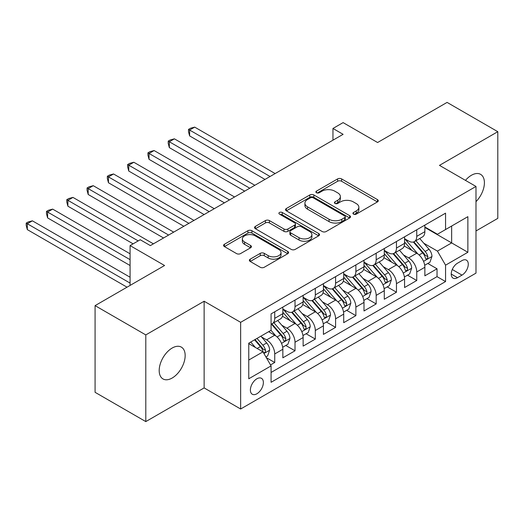 <?xml version="1.0" encoding="UTF-8"?>
<svg xmlns="http://www.w3.org/2000/svg" width="524" height="524" viewBox="0 0 524 524"><rect width="100%" height="100%" fill="white"/><g stroke="black" fill="none" stroke-linecap="round" stroke-linejoin="round"><path stroke-width="0.79" d="M353.504 214.126A1.972 1.14 0 0 0 356.294 214.126L377.45 201.91A2.817 1.624 0 0 0 378.276 200.758A2.817 1.624 0 0 0 377.45 199.611L341.609 178.913A2.817 1.624 0 0 0 337.626 178.913L316.463 191.129A1.972 1.14 0 0 0 315.887 191.935A1.972 1.14 0 0 0 316.463 192.74A1.972 1.14 0 0 0 319.254 192.74L321.991 191.162A9.013 5.201 0 0 1 334.738 191.162L337.725 192.884A9.013 5.201 0 0 1 340.364 196.566A9.013 5.201 0 0 1 337.725 200.24L334.987 201.825A1.972 1.14 0 0 0 334.41 202.631A1.972 1.14 0 0 0 334.987 203.436A1.972 1.14 0 0 0 337.777 203.436L340.515 201.851A9.013 5.201 0 0 1 353.255 201.851L356.241 203.574A9.013 5.201 0 0 1 358.881 207.255A9.013 5.201 0 0 1 356.241 210.936L353.504 212.515A1.972 1.14 0 0 0 352.927 213.32A1.972 1.14 0 0 0 353.504 214.126L353.504 212.515M172.173 378.02A18.36 10.604 120 0 0 184.173 361.842A18.36 10.604 120 0 0 181.356 347.124A18.36 10.604 120 0 0 172.173 348.034A18.36 10.604 120 0 0 160.18 364.213A18.36 10.604 120 0 0 162.99 378.931A18.36 10.604 120 0 0 172.173 378.02M475.989 201.655A18.36 10.604 120 0 0 480.606 174.354A18.36 10.604 120 0 0 471.423 175.265A18.36 10.604 120 0 0 465.469 180.374M256.878 393.773A9.183 5.299 120 0 0 262.878 385.684A9.183 5.299 120 0 0 261.469 378.328A9.183 5.299 120 0 0 256.878 378.78A9.183 5.299 120 0 0 250.878 386.876A9.183 5.299 120 0 0 252.286 394.231A9.183 5.299 120 0 0 256.878 393.773M250.203 259.164A2.817 1.624 0 0 0 249.378 260.317A2.817 1.624 0 0 0 250.203 261.469L260.258 267.273A2.817 1.624 0 0 0 264.24 267.273L287.742 253.708A2.817 1.624 0 0 0 288.567 252.555A2.817 1.624 0 0 0 287.742 251.409L251.893 230.711A2.817 1.624 0 0 0 247.911 230.711L224.41 244.276A2.817 1.624 0 0 0 223.584 245.429A2.817 1.624 0 0 0 224.41 246.575L236.56 253.59A2.817 1.624 0 0 0 240.542 253.59L250.596 247.787A2.817 1.624 0 0 0 251.422 246.634A2.817 1.624 0 0 0 250.596 245.487L244.577 242.009A7.533 4.349 0 0 1 242.37 238.931A7.533 4.349 0 0 1 247.02 234.916A7.533 4.349 0 0 1 255.227 235.859L278.827 249.483A7.533 4.349 0 0 1 281.034 252.555A7.533 4.349 0 0 1 276.384 256.577A7.533 4.349 0 0 1 268.177 255.633L264.24 253.361A2.817 1.624 0 0 0 260.258 253.361L250.203 259.164L250.203 261.469M475.989 230.96L497.8 218.37L497.8 131.688L447.077 102.403L377.594 142.521L343.102 122.609L332.956 128.465L343.102 134.327L150.362 245.599L140.222 239.743L130.076 245.599L130.076 285.423M145.796 334.915L145.796 421.597L204.131 387.917L204.131 301.241L145.796 334.915L95.08 305.63L164.569 265.511L130.076 245.599M204.131 301.241L240.647 322.326L475.989 186.446L475.989 273.128L240.647 409.002L240.647 322.326M497.8 131.688L439.472 165.368L475.989 186.446M322.188 231.516A2.817 1.624 0 0 0 326.177 231.516L349.672 217.951A2.817 1.624 0 0 0 350.497 216.798A2.817 1.624 0 0 0 349.672 215.652L313.83 194.954A2.817 1.624 0 0 0 309.841 194.954L286.346 208.519A2.817 1.624 0 0 0 285.521 209.672A2.817 1.624 0 0 0 286.346 210.818L322.188 231.516M280.261 214.552A1.972 1.14 0 0 1 282.266 214.833L282.266 212.489L318.703 233.527A2.817 1.624 0 0 1 319.529 234.68A2.817 1.624 0 0 1 318.703 235.826L295.209 249.391A2.817 1.624 0 0 1 291.226 249.391L255.378 228.7L255.378 226.401A2.817 1.624 0 0 0 254.553 227.547A2.817 1.624 0 0 0 255.378 228.7M255.378 226.401L265.432 220.591A2.817 1.624 0 0 1 269.421 220.591L283.956 228.988A2.817 1.624 0 0 0 287.938 228.988L294.612 225.137A2.817 1.624 0 0 0 295.438 223.984A2.817 1.624 0 0 0 294.612 222.838L279.475 214.1A1.972 1.14 0 0 1 278.899 213.294A1.972 1.14 0 0 1 280.117 212.24A1.972 1.14 0 0 1 282.266 212.489M145.796 421.597L95.08 392.312L95.08 305.63M270.522 364.933L274.733 362.503L266.31 357.637M261.522 336.952L266.618 339.893A11.476 6.629 60 0 1 274.733 353.949L282.849 349.266L282.849 357.813L295.019 350.785L285.79 345.46M281.807 325.24L286.903 328.181A11.476 6.629 60 0 1 295.019 342.238L303.134 337.554L303.134 346.102L315.31 339.074L306.075 333.742M302.099 313.529L307.195 316.47A11.476 6.629 60 0 1 315.31 330.526L323.426 325.836L323.426 334.391L335.596 327.362L326.367 322.031M322.384 301.811L327.48 304.752A11.476 6.629 60 0 1 335.596 318.808L343.711 314.125L343.711 322.673L355.881 315.644L346.652 310.319M342.676 290.099L347.766 293.04A11.476 6.629 60 0 1 355.881 307.097L363.997 302.413L363.997 310.961L376.173 303.933L366.938 298.601M362.962 278.388L368.058 281.329A11.476 6.629 60 0 1 376.173 295.385L384.289 290.696L384.289 299.25L396.458 292.222L387.229 286.89M383.254 266.67L388.343 269.611A11.476 6.629 60 0 1 396.458 283.667L404.574 278.984L404.574 287.538L416.75 280.51L416.75 271.956A11.476 6.629 -120 0 0 408.635 257.9L403.539 254.959M407.515 275.179L416.75 280.51M282.849 349.266A11.476 6.629 -120 0 0 274.733 335.209L268.642 331.692M303.134 337.554A11.476 6.629 -120 0 0 295.019 323.498L282.475 316.254M323.426 325.836A11.476 6.629 -120 0 0 315.31 311.78L302.761 304.536M343.711 314.125A11.476 6.629 -120 0 0 335.596 300.069L323.046 292.824M363.997 302.413A11.476 6.629 -120 0 0 355.881 288.357L343.338 281.113M384.289 290.696A11.476 6.629 -120 0 0 376.173 276.639L363.623 269.395M404.574 278.984A11.476 6.629 -120 0 0 396.458 264.928L383.915 257.684M461.991 260.592L457.531 263.172A8.895 5.135 120 0 0 451.714 271.013A8.895 5.135 120 0 0 453.083 278.139A8.895 5.135 120 0 0 457.531 277.694L461.991 275.12A8.895 5.135 120 0 0 467.801 267.279A8.895 5.135 120 0 0 466.439 260.153A8.895 5.135 120 0 0 461.991 260.592M248.762 360.04L262.963 351.84L271.078 365.896L271.078 382.297L445.557 281.565L445.557 265.164L437.442 251.107L423.831 243.247M271.078 365.896L248.762 378.78L248.762 343.174L271.078 330.29L271.078 313.889L445.557 213.157L445.557 229.551L467.873 216.667L467.873 252.28L445.557 265.164M282.849 308.97L286.903 311.315A11.476 6.629 60 0 0 292.641 311.878L300.756 307.195A11.476 6.629 -120 0 0 303.134 301.942L303.134 295.385M303.134 297.259L307.195 299.597A11.476 6.629 60 0 0 312.933 300.167L321.048 295.484A11.476 6.629 -120 0 0 323.426 290.231L323.426 283.667M323.426 285.541L327.48 287.886A11.476 6.629 60 0 0 333.218 288.455L341.334 283.772A11.476 6.629 -120 0 0 343.711 278.513L343.711 271.956M343.711 273.829L347.766 276.174A11.476 6.629 60 0 0 353.51 276.744L361.619 272.054A11.476 6.629 -120 0 0 363.997 266.801L363.997 260.245M363.997 262.118L368.058 264.463A11.476 6.629 60 0 0 373.795 265.026L381.911 260.343A11.476 6.629 -120 0 0 384.289 255.09L384.289 248.527M384.289 250.407L388.343 252.745A11.476 6.629 60 0 0 394.081 253.315L402.196 248.631A11.476 6.629 -120 0 0 404.574 243.378L404.574 236.815M271.078 372.459L437.036 276.639L437.036 268.792L424.866 275.821L424.866 267.273A11.476 6.629 -120 0 0 416.75 253.216L404.201 245.972M404.574 238.689L408.635 241.033A11.476 6.629 -120 0 0 414.373 241.603A11.476 6.629 -120 0 0 416.75 236.35L416.75 229.787M414.373 241.603L422.488 236.913A11.476 6.629 -120 0 0 424.866 231.66L424.866 225.104M274.733 311.78L274.733 318.343A11.476 6.629 60 0 1 272.356 323.596A11.476 6.629 60 0 1 271.078 324.061M272.356 323.596L280.471 318.906A11.476 6.629 -120 0 0 282.849 313.653L282.849 307.097M295.019 300.069L295.019 306.625A11.476 6.629 60 0 1 292.641 311.878M315.31 288.357L315.31 294.914A11.476 6.629 60 0 1 312.933 300.167M335.596 276.639L335.596 283.202A11.476 6.629 60 0 1 333.218 288.455M355.881 264.928L355.881 271.484A11.476 6.629 60 0 1 353.51 276.744M376.173 253.216L376.173 259.773A11.476 6.629 60 0 1 373.795 265.026M396.458 241.499L396.458 248.062A11.476 6.629 60 0 1 394.081 253.315M396.458 283.667L396.458 292.222M376.173 295.385L376.173 303.933M355.881 307.097L355.881 315.644M335.596 318.808L335.596 327.362M315.31 330.526L315.31 339.074M295.019 342.238L295.019 350.785M274.733 353.949L274.733 362.503M262.963 351.84L248.762 343.639M437.442 251.107L451.642 242.907L451.642 226.041L467.873 216.667M424.866 227.449L467.873 252.28M424.866 226.977L437.442 234.241L445.557 229.551M204.131 387.917L240.647 409.002M332.956 128.465L332.956 140.183M427.807 263.467L437.036 268.792M437.036 276.639L445.557 281.565M354.296 214.401L356.241 213.281A9.013 5.201 0 0 0 358.881 209.6L358.881 207.255M340.364 196.566L340.364 198.904A9.013 5.201 0 0 1 337.725 202.585L335.773 203.712M377.418 201.93L341.609 181.258A2.817 1.624 0 0 0 337.626 181.258L317.256 193.022M349.632 217.971L313.83 197.299A2.817 1.624 0 0 0 309.841 197.299L286.386 210.844M344.694 217.604A1.972 1.14 0 0 0 345.27 216.798A1.972 1.14 0 0 0 344.694 215.993L313.228 197.83A1.972 1.14 0 0 0 310.444 197.83L307.555 199.493A9.013 5.201 0 0 0 304.916 203.174A9.013 5.201 0 0 0 307.555 206.856L329.059 219.268A9.013 5.201 0 0 0 341.805 219.268L344.694 217.604L344.694 219.949A1.972 1.14 0 0 0 345.27 219.143L345.27 216.798M304.916 203.174L304.916 205.519A9.013 5.201 0 0 0 307.555 209.194L307.555 206.856M344.694 219.949L341.805 221.613A9.013 5.201 0 0 1 329.059 221.613L307.555 209.194M255.417 228.719L265.432 222.936L265.432 220.591M295.438 223.984L295.438 226.329A2.817 1.624 0 0 1 294.612 227.475L287.938 231.326A2.817 1.624 0 0 1 283.956 231.326L269.421 222.936A2.817 1.624 0 0 0 265.432 222.936M282.266 214.833L318.671 235.846M299.04 237.693A7.533 4.349 0 0 0 307.254 238.636A7.533 4.349 0 0 0 311.904 234.621A7.533 4.349 0 0 0 309.697 231.543L301.379 226.741A2.817 1.624 0 0 0 297.396 226.741L290.728 230.593A2.817 1.624 0 0 0 289.903 231.746A2.817 1.624 0 0 0 290.728 232.898L299.04 237.693L299.04 240.038A7.533 4.349 0 0 0 307.254 240.981A7.533 4.349 0 0 0 311.904 236.966L311.904 234.621M289.903 231.746L289.903 234.09A2.817 1.624 0 0 0 290.728 235.237L290.728 232.898M299.04 240.038L290.728 235.237M281.034 252.555L281.034 254.9A7.533 4.349 0 0 1 276.384 258.915A7.533 4.349 0 0 1 268.177 257.972L264.24 255.705A2.817 1.624 0 0 0 260.258 255.705L250.236 261.489M242.37 238.931L242.37 241.276A7.533 4.349 0 0 0 244.577 244.348L244.577 242.009M250.564 247.806L244.577 244.348M287.702 253.727L251.893 233.056A2.817 1.624 0 0 0 247.911 233.056L224.449 246.601M424.695 265.262L429.935 262.236L431.966 256.38A7.605 4.389 -120 0 0 429.005 249.241L419.731 238.505M417.877 253.957L406.879 241.23A21.949 12.674 -120 0 0 404.574 238.813M411.844 250.387L405.7 243.267A18.222 10.519 -120 0 0 404.574 242.042M275.133 173.562L194.692 127.122L189.623 130.05L189.623 135.906L264.993 179.424M413.338 242.016L422.711 252.869A7.605 4.389 60 0 1 425.423 258.109L425.979 259.007L427.008 258.863L427.695 258.031L427.859 256.701A7.605 4.389 -120 0 0 425.147 251.461L415.879 240.732M413.888 241.839L423.962 253.498A3.871 2.234 60 0 1 424.938 255.018L427.859 256.701M189.623 135.906L188.509 131.747L188.509 129.408L270.063 176.49M188.509 129.408L190.533 128.236L194.692 127.122M404.404 276.973L409.65 273.947L411.674 268.091A7.605 4.389 -120 0 0 408.713 260.952L399.445 250.217M397.585 265.668L386.594 252.941A21.949 12.674 -120 0 0 384.289 250.531M391.559 262.098L385.409 254.978A18.222 10.519 -120 0 0 384.289 253.754M254.847 185.28L174.407 138.834L169.331 141.762L169.331 147.617L244.701 191.136M393.052 253.727L402.425 264.581A7.605 4.389 60 0 1 405.137 269.821L405.687 270.725L406.716 270.574L407.403 269.742L407.574 268.412A7.605 4.389 -120 0 0 404.862 263.179L395.587 252.444M393.603 253.551L403.676 265.216A3.871 2.234 60 0 1 404.652 266.729L407.574 268.412M169.331 147.617L168.217 143.465L168.217 141.12L249.778 188.208M168.217 141.12L170.248 139.947L174.407 138.834M384.118 288.691L389.358 285.659L391.389 279.803A7.605 4.389 -120 0 0 388.428 272.663L379.16 261.935M377.3 277.386L366.309 264.653A21.949 12.674 -120 0 0 363.997 262.242M371.274 273.81L365.123 266.69A18.222 10.519 -120 0 0 363.997 265.471M234.562 196.991L154.115 150.545L149.045 153.48L149.045 159.335L224.416 202.847M372.761 265.439L382.14 276.299A7.605 4.389 60 0 1 384.845 281.532L385.402 282.436L386.43 282.292L387.118 281.454L387.282 280.13A7.605 4.389 -120 0 0 384.57 274.89L375.302 264.155M373.311 265.262L383.385 276.927A3.871 2.234 60 0 1 384.361 278.441L387.282 280.13M149.045 159.335L147.932 155.176L147.932 152.831L229.486 199.919M147.932 152.831L149.956 151.659L154.115 150.545M363.826 300.403L369.073 297.377L371.097 291.514A7.605 4.389 -120 0 0 368.136 284.381L358.868 273.646M357.014 289.097L346.017 276.371A21.949 12.674 -120 0 0 343.711 273.954M350.982 285.528L344.831 278.408A18.222 10.519 -120 0 0 343.711 277.183M214.27 208.703L133.83 162.263L128.76 165.191L128.76 171.047L204.124 214.558M352.475 277.157L361.848 288.01A7.605 4.389 60 0 1 364.56 293.25L365.11 294.147L366.138 294.003L366.826 293.165L366.996 291.842A7.605 4.389 -120 0 0 364.285 286.602L355.017 275.873M353.025 276.98L363.099 288.639A3.871 2.234 60 0 1 364.075 290.158L366.996 291.842M128.76 171.047L127.64 166.887L127.64 164.543L209.2 211.631M127.64 164.543L129.67 163.377L133.83 162.263M343.541 312.114L348.781 309.088L350.811 303.232A7.605 4.389 -120 0 0 347.851 296.093L338.583 285.357M336.722 300.809L325.732 288.082A21.949 12.674 -120 0 0 323.426 285.672M330.696 297.239L324.546 290.119A18.222 10.519 -120 0 0 323.426 288.894M193.985 220.421L113.538 173.975L108.468 176.902L108.468 182.758L183.839 226.276M332.183 288.868L341.563 299.721A7.605 4.389 60 0 1 344.275 304.961L344.825 305.859L345.853 305.715L346.541 304.883L346.705 303.553A7.605 4.389 -120 0 0 343.993 298.32L334.725 287.584M332.733 288.691L342.814 300.357A3.871 2.234 60 0 1 343.79 301.87L346.705 303.553M108.468 182.758L107.355 178.599L107.355 176.261L188.909 223.348M107.355 176.261L109.385 175.088L113.538 173.975M323.249 323.825L328.496 320.799L330.52 314.944A7.605 4.389 -120 0 0 327.559 307.804L318.291 297.075M316.437 312.527L305.44 299.793A21.949 12.674 -120 0 0 303.134 297.383M310.404 308.95L304.254 301.831A18.222 10.519 -120 0 0 303.134 300.606M173.693 232.132L93.252 185.686L88.183 188.614L88.183 194.476L163.553 237.988M311.898 300.579L321.271 311.433A7.605 4.389 60 0 1 323.983 316.673L324.539 317.577L325.561 317.433L326.249 316.594L326.419 315.271A7.605 4.389 -120 0 0 323.708 310.031L314.439 299.296M312.448 300.403L322.522 312.068A3.871 2.234 60 0 1 323.498 313.581L326.419 315.271M88.183 194.476L87.063 190.317L87.063 187.972L168.623 235.06M87.063 187.972L89.093 186.799L93.252 185.686M302.964 335.543L308.204 332.517L310.234 326.655A7.605 4.389 -120 0 0 307.274 319.516L298.005 308.787M296.145 324.238L285.154 311.511A21.949 12.674 -120 0 0 282.849 309.094M290.119 320.668L283.969 313.548A18.222 10.519 -120 0 0 282.849 312.324M153.408 243.843L72.967 197.404L67.891 200.332L67.891 206.187L133.116 243.843M291.606 312.291L300.986 323.151A7.605 4.389 60 0 1 303.697 328.384L304.248 329.288L305.276 329.144L305.964 328.306L306.127 326.983A7.605 4.389 -120 0 0 303.416 321.743L294.147 311.014M292.163 312.114L302.237 323.78A3.871 2.234 60 0 1 303.213 325.293L306.127 326.983M67.891 206.187L66.777 202.028L66.777 199.683L138.192 240.916M66.777 199.683L68.808 198.517L72.967 197.404M282.678 347.255L287.918 344.229L289.949 338.373A7.605 4.389 -120 0 0 286.988 331.233L277.713 320.498M275.86 335.95L271.006 330.33M269.827 332.38L269.041 331.463M130.076 253.799L52.675 209.115L47.605 212.043L47.605 217.899L130.076 265.517M271.321 324.009L280.694 334.862A7.605 4.389 60 0 1 283.405 340.102L283.962 341L284.991 340.855L285.678 340.024L285.842 338.694A7.605 4.389 -120 0 0 283.13 333.454L273.862 322.725M271.871 323.832L281.945 335.491A3.871 2.234 60 0 1 282.921 337.011L285.842 338.694M47.605 217.899L46.485 213.74L46.485 211.401L130.076 259.655M46.485 211.401L48.516 210.229L52.675 209.115M265.904 356.936L267.633 355.94L269.657 350.084A7.605 4.389 -120 0 0 266.696 342.945L260.86 336.185M255.411 347.484L250.714 342.048M249.542 344.091L248.762 343.187M130.076 277.229L32.39 220.827L27.314 223.755L27.314 229.61L127.031 287.185M254.572 339.821L260.408 346.574A7.605 4.389 60 0 1 263.12 351.814L263.67 352.718L264.699 352.573L265.386 351.735L265.55 350.405A7.605 4.389 -120 0 0 262.845 345.172L257.009 338.412M255.044 339.545L261.659 347.209A3.871 2.234 60 0 1 262.635 348.722L265.55 350.405M27.314 229.61L26.2 225.458L26.2 223.113L130.076 283.084M26.2 223.113L28.231 221.94L32.39 220.827M266.618 339.893L274.733 335.209M286.903 328.181L295.019 323.498M307.195 316.47L315.31 311.78M327.48 304.752L335.596 300.069M347.766 293.04L355.881 288.357M368.058 281.329L376.173 276.639M388.343 269.611L396.458 264.928M408.635 257.9L416.75 253.216M416.75 236.35L424.866 231.66M274.733 318.343L282.849 313.653M295.019 306.625L303.134 301.942M315.31 294.914L323.426 290.231M335.596 283.202L343.711 278.513M355.881 271.484L363.997 266.801M376.173 259.773L384.289 255.09M396.458 248.062L404.574 243.378M416.75 271.956L424.866 267.273M452.264 269.5L461.991 275.12M451.236 274.065L457.531 277.694M356.241 213.281L356.241 210.936M334.987 203.436L334.987 201.825M337.725 202.585L337.725 200.24M316.463 192.74L316.463 191.129M337.626 181.258L337.626 178.913M341.609 181.258L341.609 178.913M377.45 201.91L377.45 199.611M286.346 210.818L286.346 208.519M309.841 197.299L309.841 194.954M313.83 197.299L313.83 194.954M349.672 217.951L349.672 215.652M329.059 221.613L329.059 219.268M341.805 221.613L341.805 219.268M269.421 222.936L269.421 220.591M283.956 231.326L283.956 228.988M287.938 231.326L287.938 228.988M294.612 227.475L294.612 225.137M318.703 235.826L318.703 233.527M260.258 255.705L260.258 253.361M264.24 255.705L264.24 253.361M268.177 257.972L268.177 255.633M250.596 247.787L250.596 245.487M224.41 246.575L224.41 244.276M247.911 233.056L247.911 230.711M251.893 233.056L251.893 230.711M287.742 253.708L287.742 251.409M423.536 261.365L431.914 256.524M406.879 241.23L407.927 240.627M425.147 251.461L429.005 249.241M419.089 254.965L422.711 252.869M403.244 273.076L411.628 268.236M386.594 252.941L387.642 252.339M404.862 263.179L408.713 260.952M398.797 266.677L402.425 264.581M382.959 284.787L391.336 279.954M366.309 264.653L367.35 264.05M384.57 274.89L388.428 272.663M378.511 278.388L382.14 276.299M362.667 296.505L371.051 291.665M346.017 276.371L347.065 275.768M364.285 286.602L368.136 284.381M358.219 290.106L361.848 288.01M342.382 308.217L350.759 303.376M325.732 288.082L326.773 287.479M343.993 298.32L347.851 296.093M337.934 301.817L341.563 299.721M322.09 319.928L330.474 315.088M305.44 299.793L306.488 299.191M323.708 310.031L327.559 307.804M317.649 313.529L321.271 311.433M301.804 331.64L310.182 326.806M285.154 311.511L286.196 310.902M303.416 321.743L307.274 319.516M297.357 325.24L300.986 323.151M281.519 343.358L289.896 338.517M283.13 333.454L286.988 331.233M277.072 336.958L280.694 334.862M263.926 353.51L269.611 350.229M262.845 345.172L266.696 342.945M257.127 348.473L260.408 346.574"/></g></svg>
